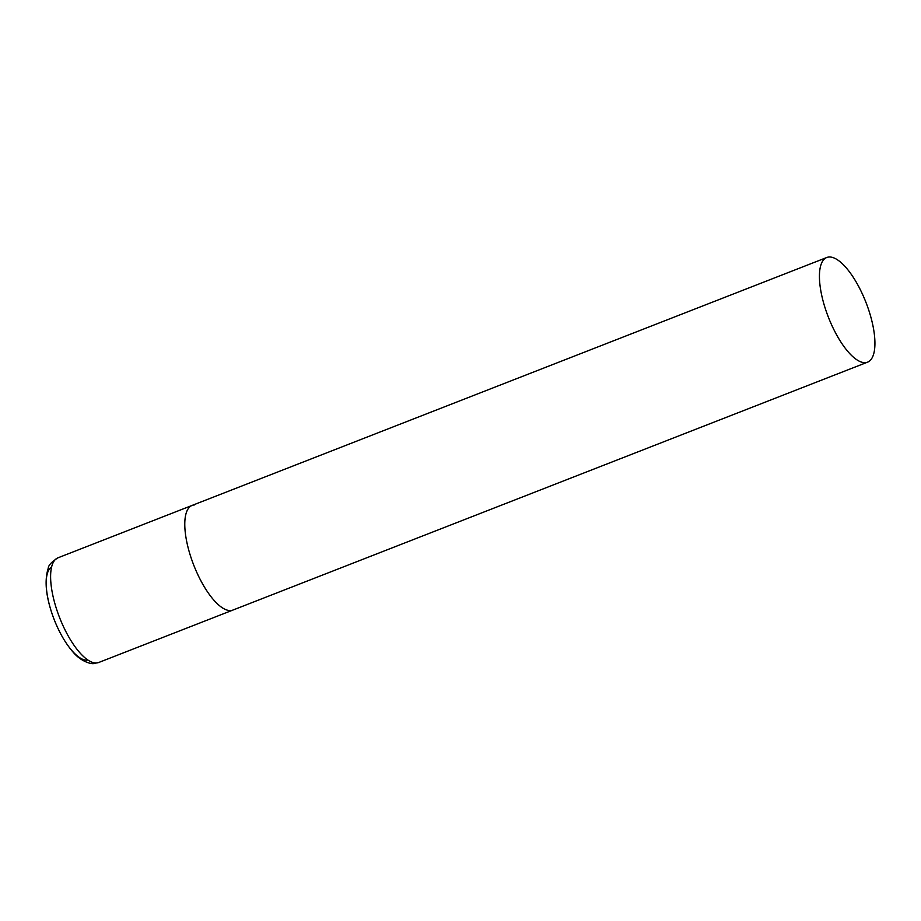 <?xml version="1.0" encoding="UTF-8"?>
<svg xmlns="http://www.w3.org/2000/svg" width="921" height="921" viewBox="0 0 921 921"><rect width="100%" height="100%" fill="white"/><g stroke="black" fill="none" stroke-linecap="round" stroke-linejoin="round"><path stroke-width="1.38" d="M867.617 362.137A56.169 20.193 68.7 0 0 868.261 308.685A56.169 20.193 68.7 0 0 826.747 257.512A56.169 20.193 68.7 0 0 826.102 310.964A56.169 20.193 68.7 0 0 867.617 362.137L98.789 662.464A56.169 20.193 -111.3 0 1 96.44 662.97A56.169 20.193 -111.3 0 1 58.38 614.399A56.169 20.193 -111.3 0 1 57.919 557.838L192.098 505.422A56.169 20.193 68.7 0 0 191.453 558.874A56.169 20.193 68.7 0 0 232.967 610.047A56.169 20.193 -111.3 0 1 230.618 610.554A56.169 20.193 -111.3 0 1 192.558 561.994A56.169 20.193 -111.3 0 1 192.098 505.422A56.169 20.193 -111.3 0 1 194.458 504.927M87.127 660.184A50.137 18.017 -111.3 0 1 53.763 618.486A50.137 18.017 -111.3 0 1 51.599 566.91M57.919 557.838C51.668 561.833 48.456 565.252 48.283 568.096C44.07 581.024 46.027 598.166 54.166 619.545C59.405 632.831 65.725 643.698 73.104 652.126C81.071 661.773 91.801 664.444 94.034 663.488L98.789 662.464M192.098 505.422L826.747 257.512"/></g></svg>
